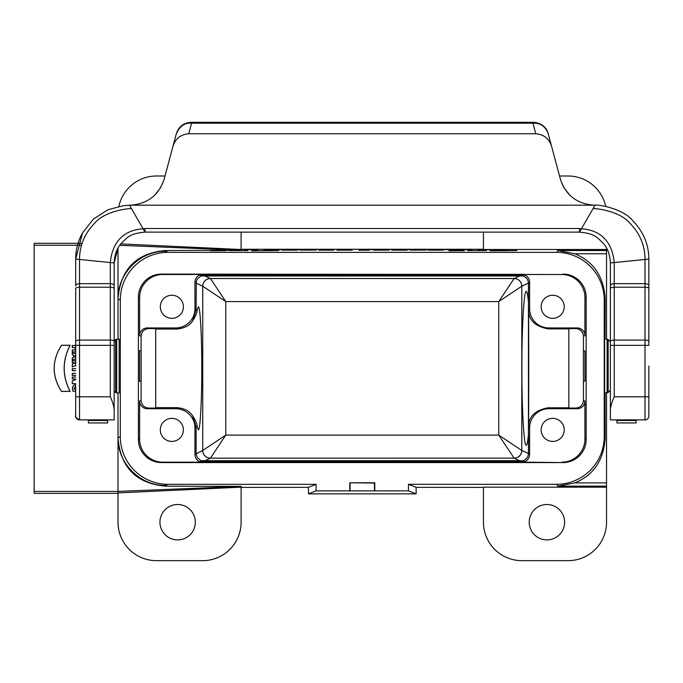 <?xml version="1.0" encoding="UTF-8"?>
<svg xmlns="http://www.w3.org/2000/svg" width="683" height="683" viewBox="0 0 683 683"><rect width="100%" height="100%" fill="white"/><g stroke="black" fill="none" stroke-linecap="round" stroke-linejoin="round"><path stroke-width="1.02" d="M118.005 493.357L34.15 493.357L34.15 491.419L118.005 491.419L118.005 392.956M82.08 243.319L34.15 243.319L34.15 491.419M605.087 339.101L605.189 298.778C603.695 276.384 593.536 261.384 574.702 253.76L557.883 250.55L606.538 250.55L606.538 339.101M606.538 392.956L606.538 522.205A38.47 38.47 0 0 1 568.068 560.666L521.906 560.666A38.47 38.47 0 0 1 483.444 522.205L483.444 487.167L606.538 487.167M606.538 250.55L606.538 247.878M604.643 379.296L604.643 352.761M606.538 486.125L557.883 486.125L574.702 482.907C593.561 475.291 603.721 460.291 605.189 437.897L605.078 392.956M604.224 300.059L604.224 436.616A47.699 47.699 53.1 0 1 556.534 484.315L408.434 484.315L408.434 490.855L316.109 490.855L308.417 493.852L308.417 487.329L316.109 484.315L168.018 484.315A47.708 47.699 -25.4 0 1 120.319 436.616L120.319 300.05A47.708 47.699 25.4 0 1 168.018 252.36L556.534 252.36A47.699 47.699 -53.1 0 1 604.224 300.059L605.189 298.778M119.141 352.761L119.141 379.296M118.005 247.878L118.005 339.101M168.018 484.315L165.704 485.408C140.211 485.937 117.476 463.211 118.005 437.718L118.005 437.905C120.524 467.573 136.421 483.658 165.704 486.168L241.099 486.381L118.005 491.419L118.005 522.205A38.47 38.47 0 0 0 156.475 560.666L202.638 560.666A38.47 38.47 0 0 0 241.099 522.205L241.099 486.381M583.453 350.644L583.453 336.241L584.921 335.635L584.921 297.583A23.085 23.077 161.5 0 0 561.844 274.506L161.478 274.096A23.085 23.077 18.5 0 0 138.393 297.173L138.393 439.502L139.622 439.092A23.085 23.077 -18.5 0 0 162.699 462.169L200.708 462.169M139.622 401.032L141.091 400.426C141.56 405.087 144.147 407.64 148.86 408.084L147.315 408.724A7.692 7.692 -22.4 0 1 139.622 401.032L139.622 439.092M141.091 400.426L141.091 381.413M141.091 350.644L141.091 336.241C141.56 331.579 144.147 329.027 148.86 328.583L155.707 328.608L155.707 408.058L148.86 408.084M200.708 274.506L162.699 274.506A23.085 23.077 18.5 0 0 139.622 297.583L139.622 335.635A7.692 7.692 22.4 0 1 147.315 327.942L175.71 327.942A19.235 19.235 45 0 0 194.945 308.716L194.945 282.199A7.692 7.692 -141 0 1 200.708 274.745M584.947 351.045L583.41 350.644L583.41 381.413L584.947 381.012L584.947 351.045M563.065 274.096A23.085 23.077 161.5 0 1 586.151 297.173L586.151 439.502A23.085 23.077 -161.5 0 1 563.065 462.579L161.478 462.579A23.085 23.077 -18.5 0 1 138.393 439.502M583.453 336.241C582.983 331.579 580.396 329.027 575.684 328.583L568.837 328.608L568.837 408.058L575.684 408.084C580.396 407.64 582.983 405.087 583.453 400.426L583.453 381.413M583.453 400.426L584.921 401.032L584.921 439.092L586.151 439.502M75.693 358.934L72.27 360.069L72.27 357.994L73.516 357.585L73.516 355.177L72.27 354.767L72.27 352.684L75.693 353.828M75.693 351.95L72.27 351.95L72.27 349.875L75.275 349.875L75.275 347.562L72.27 347.562L72.27 345.487L75.693 345.487M75.693 384.725L73.568 385.425L72.364 387.534L72.825 391.188L75.693 391.188M75.693 389.105L74.216 389.105L74.157 388.618L74.447 387.551L75.693 386.817M75.693 365.601L72.27 366.908L72.27 364.363L75.036 362.98M75.036 362.886L72.27 362.886L72.27 360.812L75.693 360.812M75.693 370.715L72.27 370.715L72.27 368.632L75.693 368.632M75.693 375.539L72.27 375.539L72.27 373.456L75.693 373.456M75.693 383.709L72.27 383.709L72.27 381.08L75.693 379.475M75.693 379.091L72.27 379.091L72.27 377.11L75.693 377.11M70.178 391.419L61.47 391.419C51.729 376.077 51.729 360.692 61.47 345.256L70.178 345.256C62.23 360.624 62.23 376.009 70.178 391.419L70.084 391.359C62.187 376.034 62.187 360.684 70.084 345.308L61.496 345.308C51.788 360.615 51.788 375.966 61.496 391.359L70.084 391.359M568.837 407.794L547.903 407.794C534.96 410.355 528.514 416.732 528.565 426.926A80.782 0.581 90 0 0 528.565 309.749C528.514 319.943 534.96 326.32 547.903 328.873L568.837 328.873M584.921 401.032A7.692 7.692 22.4 0 1 577.229 408.724L548.833 408.724A19.235 19.235 45 0 0 529.607 427.959L529.607 454.477A7.692 7.692 39 0 1 523.835 461.921M584.921 335.635A7.692 7.692 -22.4 0 0 577.229 327.942L548.833 327.942A19.235 19.235 -45 0 1 529.607 308.716L528.565 309.749M119.645 245.325L241.099 250.294L165.704 250.507C136.446 252.975 120.541 269.068 118.005 298.77L118.005 298.958C117.476 273.465 140.211 250.729 165.704 251.267L168.018 252.36M120.763 243.899L241.099 249.517L241.099 232.118M241.099 487.389L308.417 487.329M564.226 429.88A11.543 11.543 0 0 0 552.684 418.346A11.543 11.543 0 0 0 541.141 429.88A11.543 11.543 0 0 0 552.684 441.423A11.543 11.543 0 0 0 564.226 429.88M563.065 462.579L523.835 462.169M561.844 462.169A23.085 23.077 -161.5 0 0 584.921 439.092M241.099 487.158L118.005 492.904M200.93 275.992L197.267 279.048L196.286 281.439L196.098 309.877L192.623 320.89C195.637 316.212 197.165 312.583 197.199 310.014L198.309 306.787C200.17 306.104 201.827 335.438 201.784 368.333C201.827 401.237 200.17 430.572 198.309 429.88L197.199 426.662L196.098 426.798L196.098 453.546L197.267 457.619L200.93 460.684M147.315 408.724L175.71 408.724A19.235 19.235 -45 0 1 194.945 427.959L194.945 454.477L202.749 450.456A7.692 7.667 -135 0 0 210.432 458.139L210.407 458.165A7.692 7.675 65.1 0 1 202.723 450.473M155.707 407.631L176.803 407.631C184.29 408.306 189.567 411.021 192.623 415.785C195.662 420.395 197.191 424.015 197.199 426.662M521.821 286.194L521.795 450.456L498.752 435.097L498.752 301.579L521.795 286.22A7.692 7.667 45 0 0 514.111 278.536L514.137 278.51A7.692 7.675 -114.9 0 1 521.821 286.194L528.446 283.121L528.446 453.538L529.607 454.477M528.446 283.129L529.607 282.199L529.607 308.716M316.109 484.315L316.109 490.855M374.771 490.855L374.771 482.779L349.773 482.779L349.773 490.855M408.434 490.855L416.126 493.852L416.126 487.329L408.434 484.315M416.126 487.329L483.444 487.389M528.446 434.516C527.763 441.602 527.028 445.188 526.234 445.273C523.912 446.136 521.838 409.459 521.889 368.333C521.838 327.217 523.912 290.54 526.234 291.402C527.028 291.487 527.763 295.073 528.446 302.159M183.403 429.88A11.543 11.543 0 0 0 171.86 418.346A11.543 11.543 0 0 0 160.317 429.88A11.543 11.543 0 0 0 171.86 441.423A11.543 11.543 0 0 0 183.403 429.88M200.708 461.921A7.692 7.692 141 0 1 194.945 454.477M606.538 249.508L483.444 249.508L483.444 232.118M241.099 249.278L483.444 249.278M416.126 493.852L308.417 493.852M546.912 504.506A17.698 17.698 0 0 0 531.587 531.05A17.698 17.698 0 0 0 562.237 531.05A17.698 17.698 0 0 0 546.912 504.506M177.631 504.506A17.698 17.698 0 0 0 162.306 531.05A17.698 17.698 0 0 0 192.956 531.05A17.698 17.698 0 0 0 177.631 504.506M194.945 427.959L196.098 426.807L192.623 415.785M523.613 460.684L526.755 458.353L528.01 456.09L528.446 453.546L521.821 450.473A7.692 7.675 -65.1 0 1 514.137 458.165L498.752 435.097L225.791 435.097L202.749 450.456L202.749 286.22A7.692 7.667 135 0 1 210.432 278.536L225.791 301.579L202.723 286.194A7.692 7.675 114.9 0 1 210.407 278.51L210.432 278.536M521.821 450.473L521.795 450.456A7.692 7.667 -45 0 1 514.111 458.139L210.407 458.165L204.977 460.684M204.977 275.992L210.407 278.51L514.137 278.51L498.752 301.579L225.791 301.579L225.791 435.097L210.432 458.139M564.226 306.787A11.543 11.543 0 0 0 552.684 295.252A11.543 11.543 0 0 0 541.141 306.787A11.543 11.543 0 0 0 552.684 318.329A11.543 11.543 0 0 0 564.226 306.787M523.835 274.506L561.844 274.506M529.607 282.199A7.692 7.692 -39 0 0 523.835 274.745M241.099 250.294L241.099 249.517M192.623 320.89C189.584 325.637 184.316 328.352 176.803 329.044L155.707 329.044M183.403 306.787A11.543 11.543 0 0 0 171.86 295.252A11.543 11.543 0 0 0 160.317 306.787A11.543 11.543 0 0 0 171.86 318.329A11.543 11.543 0 0 0 183.403 306.787M165.013 176.001L156.475 176.001A38.47 38.47 0 0 0 118.833 206.522M605.71 206.522A38.47 38.47 0 0 0 568.068 176.001L559.531 176.001M545.589 232.118A17.698 17.698 0 0 0 548.236 232.118M176.308 232.118A17.698 17.698 0 0 0 178.955 232.118M528.446 283.121L528.01 280.576L526.755 278.322L523.613 275.992M349.773 482.779L374.455 483.052L374.455 491.128M350.089 483.052L350.089 491.128M75.693 391.128L72.859 391.128L72.407 387.611L73.568 385.494L75.693 384.777M74.216 389.105L75.693 389.165M75.693 386.766L74.404 387.509L74.165 389.165M72.27 349.875L72.321 351.899L75.693 351.899M75.693 345.538L72.33 345.538L72.33 347.51L75.326 347.51L75.326 349.927L72.321 349.927M72.27 357.994L72.321 360.001L75.693 358.874M75.693 353.888L72.321 352.761L72.321 354.725L73.568 355.143L73.568 357.619L72.321 358.037M72.27 364.363L72.321 366.822L75.693 365.516M75.693 360.863L72.321 360.863L72.321 362.835L75.036 362.835L72.321 364.398M72.27 368.632L72.321 370.656L75.693 370.656M75.693 368.692L72.321 368.692M72.27 373.456L72.321 375.479L75.693 375.479M75.693 373.516L72.321 373.516M72.27 381.08L72.321 383.65L75.693 383.65M75.693 377.161L72.321 377.161L72.321 379.039L75.693 379.039M75.693 379.535L72.321 381.114M74.806 355.612L75.693 355.903L74.806 355.612L74.806 357.149L75.693 356.859M139.605 381.413L141.142 381.413L141.142 350.644L139.605 350.644M139.605 381.174L139.605 350.883M116.699 339.101L116.699 392.956L119.141 392.956L119.141 339.101L115.615 339.553L115.615 392.503L114.163 391.052L114.163 419.883L114.163 366.028M607.085 392.956L607.085 339.101L604.643 339.101L604.643 392.956L608.177 392.503L608.177 339.553L610.38 341.765L610.38 262.938L610.38 419.883L645 419.883A3.85 3.85 180 0 0 648.85 416.032L648.85 392.529M114.163 404.498L114.163 262.938L114.163 341.005L115.615 339.553M191.035 123.179L191.59 123.188L188.764 133.74C180.628 134.474 175.343 138.726 172.919 146.495L176.308 133.842C179.706 126.278 184.615 122.718 191.035 123.179L191.249 122.385C183.693 122.829 178.733 126.577 176.359 133.646L164.219 178.963C158.943 195.082 147.759 203.816 130.666 205.19L129.548 205.19M532.953 123.188L533.508 123.179C540.569 122.94 545.478 126.492 548.236 133.842L551.625 146.495C549.192 138.709 543.916 134.457 535.779 133.74L532.953 123.188L191.59 123.188M569.75 195.099L564.149 187.996L561.989 183.753M548.236 133.842L548.184 133.646C546.289 126.825 541.329 123.068 533.295 122.385L191.249 122.385M535.779 133.74L188.764 133.74M176.308 133.842L176.359 133.646C178.741 126.551 183.701 122.778 191.249 122.334L533.295 122.334C540.842 122.778 545.802 126.551 548.184 133.646L560.419 179.296M160.403 187.979A3.85 0.572 30.9 0 0 160.394 187.996L163.766 180.508M172.919 146.495L164.219 178.963M129.548 205.242L123.384 205.694L107.854 209.775L93.358 219.166L82.575 232.843L93.358 219.166L107.854 209.766L123.384 205.694L129.548 205.233L145.018 232.118C129.292 233.697 127.806 237.069 120.72 243.951C116.708 248.706 114.522 255.041 114.163 262.938L114.163 322.581M131.469 208.571C130.555 208.264 105.327 210.236 94.493 223.384C84.581 233.552 79.595 245.581 79.544 259.48L79.544 283.658A3.85 2.203 180 0 0 75.693 285.87L75.693 259.088C75.676 249.799 77.964 241.056 82.575 232.843L75.693 259.088L110.313 262.554L110.313 283.658L79.544 283.658L79.544 287.227L110.313 287.227L110.313 340.083L79.544 340.083L79.544 287.227A3.85 1.315 180 0 0 75.693 288.542L75.693 366.028M594.995 205.242C594.048 204.106 622.111 207.188 633.073 221.01C643.488 231.887 648.748 244.582 648.85 259.088L648.85 259.088C648.748 244.582 643.488 231.887 633.073 221.01C622.111 207.188 594.048 204.097 594.995 205.233L581.438 228.779L579.525 228.498L579.525 232.118L145.018 232.118L145.018 228.498L143.106 228.779C122.078 230.197 112.097 243.746 110.313 262.554L114.163 262.938L114.163 285.87A3.85 2.203 0 0 0 110.313 283.658L110.313 287.227A3.85 1.315 0 0 1 114.163 288.542L114.163 341.398A3.85 1.315 0 0 0 110.313 340.083L110.313 396.806L75.693 396.806L75.693 415.52C74.712 416.425 76.001 417.885 79.544 419.883L114.163 419.883L79.544 419.883A3.85 3.85 29.5 0 1 75.693 416.032L75.693 415.99M75.693 341.372L75.693 345.342L79.544 345.342L79.544 340.083A3.85 1.315 180 0 0 75.693 341.398L75.693 345.342M110.313 396.806C112.464 401.45 113.745 405.702 114.163 409.561L114.163 345.342L79.544 345.342L79.544 419.883A3.85 3.85 29.5 0 1 75.693 416.032L75.693 396.806M118.099 247.724L114.163 262.938L115.307 254.887L117.51 248.825M648.85 339.528L648.85 259.088L614.23 262.554C612.446 243.746 602.466 230.197 581.438 228.779L579.525 232.118C595.252 233.697 596.737 237.069 603.823 243.951C607.836 248.706 610.03 255.041 610.38 262.938L614.23 262.554L614.23 396.806C612.105 401.476 610.824 405.728 610.38 409.561M648.85 404.498L648.85 366.028M648.85 288.542L648.85 345.342L645 345.342L645 287.227A3.85 1.315 0 0 1 648.85 288.542L648.85 285.87A3.85 2.203 0 0 0 645 283.658L645 259.48C644.948 245.581 639.962 233.552 630.05 223.384C619.216 210.236 593.988 208.264 593.075 208.571M560.325 178.963C565.601 195.082 576.785 203.824 593.877 205.19L594.995 205.19M154.836 195.048L160.394 187.996L155.22 194.664M593.877 205.19L130.666 205.19M88.389 420.515L107.624 420.515L107.624 422.914L88.389 422.939L88.389 419.883M107.624 420.515L107.624 422.914M616.92 419.883L616.92 422.939L636.155 422.939L636.155 419.883M200.708 461.58L200.708 462.348L523.835 462.348L523.835 460.684L200.708 460.684L200.708 461.58L523.835 461.58M200.708 275.095L523.835 275.095L523.835 275.992L200.708 275.992L200.708 274.327L523.835 274.327L523.835 275.095M397.318 249.602L392.119 249.79L397.318 249.602M229.266 250.593L247.878 250.55L229.266 250.593M244.19 249.611L257.884 249.739L244.19 249.611M251.592 250.789L278.331 250.55L251.592 250.789M265.542 249.696L275.334 249.645L265.542 249.696M297.25 250.115L281.985 250.166L297.25 250.115M295.739 249.611L299.726 249.782L295.739 249.611M300.4 250.106L316.22 250.072L300.4 250.106M302.543 249.654L316.741 249.671L302.543 249.654M319.9 249.611L333.611 249.739L319.9 249.611M337.043 249.645L350.891 249.671L337.043 249.645M340.783 249.679L346.733 249.679L340.783 249.679M358.968 250.268L369.307 250.183L358.968 250.268M361.324 249.611L375.283 249.611L361.324 249.611M380.73 249.611L389.848 249.739L380.73 249.611M405.301 249.611L419.558 249.611L405.301 249.611M410.142 250.106L425.961 250.072L410.142 250.106M420.224 249.645L435.165 249.671L420.224 249.645M426.662 249.73L431.434 249.671L426.662 249.73M443.574 250.115L428.301 250.166L443.574 250.115M445.128 249.645L458.976 249.671L445.128 249.645M448.876 249.679L454.827 249.679L448.876 249.679M450.413 250.268L460.76 250.183L450.413 250.268M471.944 249.713L460.974 249.671L471.944 249.713M467.761 250.593L486.373 250.55L467.761 250.593M478.091 249.739L493.57 249.739L478.091 249.739M490.078 250.789L516.826 250.55L490.078 250.789M492.204 249.756L508.715 249.782L492.204 249.756M210.415 250.763L225.706 250.67L210.415 250.763M213.813 250.61L220.148 250.67L213.813 250.61M214.88 248.467L228.916 249.116L214.88 248.467M219.721 248.732L224.767 248.936L219.721 248.732M235.217 249.38L229.471 249.21L234.884 249.406M263.783 250.166L279.082 250.166L263.783 250.166M268.974 250.115L274.353 250.166L268.974 250.115M279.253 249.619L292.58 249.671L279.253 249.619M281.148 249.671L288.499 249.671L281.148 249.671M287.927 250.174L293.272 250.2L287.927 250.174M318.654 250.166L333.944 250.166L318.654 250.166M323.844 250.115L329.223 250.166L323.844 250.115M336.95 250.166L352.24 250.166L336.95 250.166M342.132 250.115L347.519 250.166L342.132 250.115M373.524 250.166L388.815 250.166L373.524 250.166M378.715 250.115L384.094 250.166L378.715 250.115M391.82 250.166L407.111 250.166L391.82 250.166M397.002 250.115L402.389 250.166L397.002 250.115M434.251 250.174L439.596 250.2L434.251 250.174M448.91 250.763L464.201 250.67L448.91 250.763M452.308 250.61L458.643 250.67L452.308 250.61M465.029 249.671L471.714 249.671L465.029 249.671M604.224 436.616L605.189 437.897M118.005 437.718L120.319 436.616M118.005 298.958L120.319 300.05M138.393 297.173L139.622 297.583M139.622 335.635L141.091 336.241M584.921 297.583L586.151 297.173M34.15 245.257L81.473 245.257M547.903 407.794L548.833 408.724M577.229 408.724L575.684 408.084M529.607 427.959L528.565 426.926M548.833 327.942L547.903 328.873M575.684 328.583L577.229 327.942M165.704 485.408L165.704 486.168M197.199 310.014L196.098 309.877L194.945 308.716M196.098 283.121L202.723 286.194M175.71 408.724L176.803 407.631M557.883 486.125L556.534 484.315M519.567 460.684L514.137 458.165M162.699 462.169L161.478 462.579M574.702 482.907L606.538 482.907M606.538 253.76L574.702 253.76M196.098 283.129L194.945 282.199M176.803 329.044L175.71 327.942M147.315 327.942L148.86 328.583M556.534 252.36L557.883 250.55M165.704 250.507L165.704 251.267M514.137 278.51L519.567 275.992M161.478 274.096L162.699 274.506M533.508 123.179L533.295 122.385M75.693 285.87L75.693 259.088M75.693 392.529L75.693 416.032M75.693 415.938L75.693 385.647M145.018 228.498L579.525 228.498M610.38 419.883L645 419.883L645 396.806L648.85 396.806M610.38 341.398A3.85 1.315 180 0 1 614.23 340.083L645 340.083A3.85 1.315 -0 0 1 648.85 341.398M614.23 396.806L645 396.806L645 345.342L610.38 345.342M610.38 285.87A3.85 2.203 180 0 1 614.23 283.658L645 283.658L645 287.227L614.23 287.227A3.85 1.315 180 0 0 610.38 288.542M616.92 420.515L636.155 420.515M116.699 392.956L115.615 392.503M610.38 390.292L608.177 392.503M607.085 339.101L608.177 339.553M560.769 180.483L562.894 185.708M145.018 232.118L579.525 232.118M564.149 187.996L568.734 194.057M88.389 422.939L107.624 422.939M616.92 422.939L636.155 422.939"/></g></svg>
